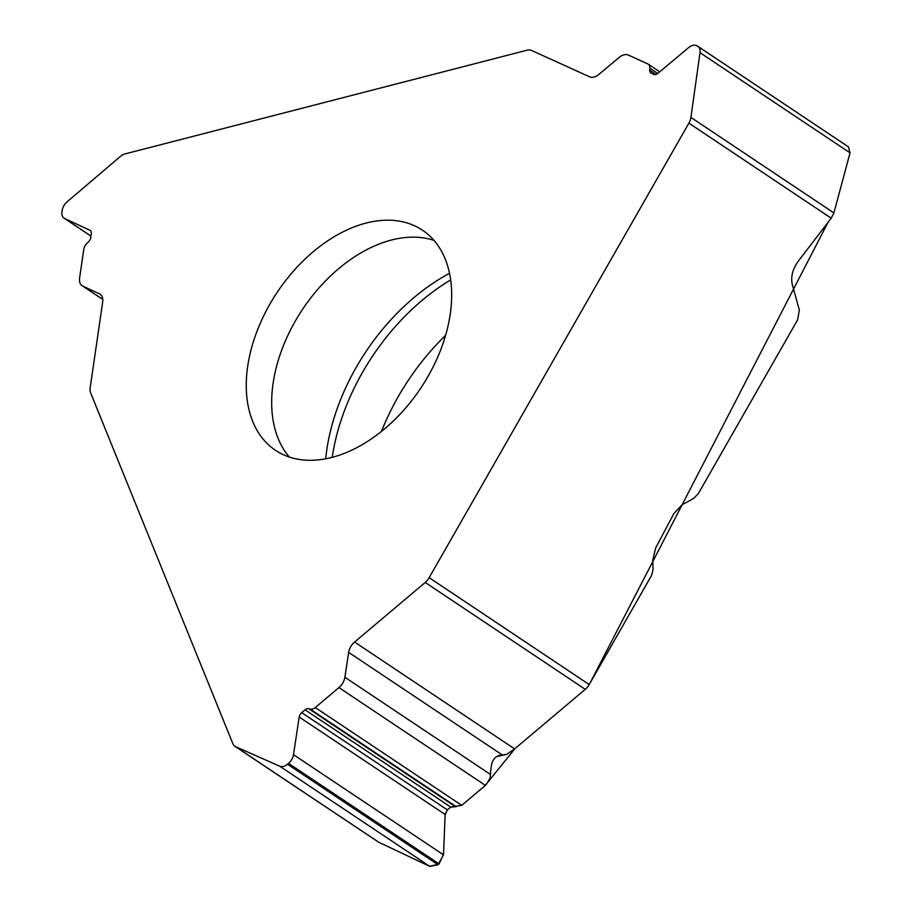 <?xml version="1.0" encoding="UTF-8"?>
<svg xmlns="http://www.w3.org/2000/svg" width="912" height="912" viewBox="0 0 912 912"><rect width="100%" height="100%" fill="white"/><g stroke="black" fill="none" stroke-linecap="round" stroke-linejoin="round"><path stroke-width="1.37" d="M90.938 236.105L64.091 218.185A10.112 6.589 123.7 0 0 64.672 218.515L89.923 230.28A5.119 3.329 -56.3 0 1 90.208 230.451A5.119 3.329 -56.3 0 1 91.28 233.689L90.687 237.758A5.119 3.329 -56.3 0 1 88.51 241.874L86.879 243.447A7.216 4.708 123.7 0 0 83.79 249.261L79.595 278.057A12.027 7.843 -56.3 0 0 82.114 285.695A12.027 7.843 -56.3 0 0 82.798 286.072L99.488 293.858A12.027 7.843 -56.3 0 1 100.172 294.245A12.027 7.843 -56.3 0 1 102.703 301.872L90.163 387.839A12.027 7.843 123.7 0 0 90.619 392.844L232.868 743.702A12.027 7.843 123.7 0 0 234.943 746.324A12.027 7.843 123.7 0 0 235.718 746.746L378.708 842.232L429.803 866.4L438.056 864.758L443.517 854.84L445.136 814.484L447.382 809.902L450.733 807.086L461.734 805.353L486.039 784.81L490.109 778.039L490.895 769.215C491.443 761.52 494.19 756.949 499.126 755.524L506.73 754.349L514.63 748.9L585.276 689.335A12.027 7.843 -56.3 0 0 589.209 684.559L651.544 575.483L653.083 569.487L652.73 560.287L655.66 547.952L673.877 513.547L682.13 504.769L693.713 498.385L698.307 493.654L797.612 319.861L799.357 310.091L792.311 284.647C790.601 276.963 792.596 269.143 798.285 261.185L831.22 218.173L833.91 212.918L850.03 152.851L848.434 146.855L697.874 46.33A10.112 6.589 123.7 0 1 700.006 52.679L690.92 117.431A12.027 7.843 123.7 0 1 688.902 123.143L429.153 577.684A12.027 7.843 123.7 0 1 425.22 582.46L354.586 642.037A12.027 7.843 -56.3 0 0 348.646 652.376L344.884 677.251L490.679 774.596M659.707 71.797L648.272 64.159A7.216 4.708 123.7 0 0 647.828 63.92L628.368 55.073A12.027 7.843 -56.3 0 0 619.214 57.399L598.762 74.488A12.027 7.843 -56.3 0 1 589.608 76.813L531.514 50.434A12.027 7.843 123.7 0 0 527.125 50.194L125.126 153.889A12.027 7.843 123.7 0 0 120.259 156.545L67.1 201.826A10.112 6.589 123.7 0 0 62.153 210.535L61.97 211.778A10.112 6.589 123.7 0 0 64.091 218.185M366.054 223.075A132.343 86.298 -56.3 0 0 257.959 328.776A132.343 86.298 -56.3 0 0 275.47 450.3A132.343 86.298 -56.3 0 0 331.877 457.414A132.343 86.298 -56.3 0 0 439.972 351.701A132.343 86.298 -56.3 0 0 422.461 230.177A132.343 86.298 -56.3 0 0 366.054 223.075M344.884 677.251A12.027 7.843 -56.3 0 1 338.945 687.591L315.278 707.552A7.216 4.708 123.7 0 1 310.171 709.137L308.678 708.692A5.119 3.329 -56.3 0 0 305.064 709.821L301.712 712.637A5.119 3.329 -56.3 0 0 299.193 717.037L293.493 754.669A10.112 6.589 123.7 0 1 288.5 763.355L287.474 764.21A10.112 6.589 123.7 0 1 279.779 766.228L235.718 746.746M234.943 746.324L378.708 842.232M648.272 64.159A7.216 4.708 123.7 0 1 649.846 68.138L649.72 70.156A5.119 3.329 -56.3 0 0 650.837 72.971A5.119 3.329 -56.3 0 0 651.145 73.142L653.893 74.396A5.119 3.329 -56.3 0 0 657.78 73.405L688.731 47.549A10.112 6.589 123.7 0 1 696.415 45.6L697.258 45.988A10.112 6.589 123.7 0 1 697.874 46.33M381.455 431.41A185.307 120.84 123.7 0 1 445.615 335.308M382.151 843.851L429.313 866.172M429.62 866.275L438.661 864.245M288.5 763.355L439.082 863.892L443.38 854.749M443.574 853.45L444.349 834.229M445.113 815.18L447.302 809.981M450.688 807.12L456.148 806.653M461.928 805.182L484.614 786.041M485.298 785.312L515.018 748.581L585.276 689.324M589.631 683.829L828.005 222.368M834.993 208.871L849.87 153.421M849.995 152.817L840.921 146.764M64.672 218.515L90.938 236.048M82.798 286.072L102.805 299.432M99.488 293.858L100.787 294.724M433.998 240.403A132.343 86.298 -56.3 0 0 302.602 309.282A132.343 86.298 -56.3 0 0 289.343 457.049M831.22 218.173L688.902 123.143M429.153 577.684L589.209 684.559M287.474 764.21L438.056 864.758M293.493 754.669L443.517 854.84M299.193 717.037L445.136 814.484M301.712 712.637L447.382 809.902M305.064 709.821L450.733 807.086M308.678 708.692L454.575 806.128M310.171 709.137L456.296 806.71M315.278 707.552L461.734 805.353M338.945 687.591L485.401 785.38M348.646 652.376L502.375 755.022M354.586 642.037L514.63 748.9M585.276 689.335L425.22 582.46M279.779 766.228L429.803 866.4M649.72 70.156L656.081 74.408M649.846 68.138L657.769 73.427M700.006 52.679L850.03 152.851M690.92 117.431L833.91 212.918M450.688 279.916A181.066 118.07 -56.3 0 0 332.23 457.311M449.548 273.315A175.72 114.581 -56.3 0 0 325.698 458.793M496.573 756.572L506.73 754.349M499.594 755.432L498.659 755.638M102.817 299.512L82.114 285.695M507.004 754.304L496.55 756.584"/></g></svg>
